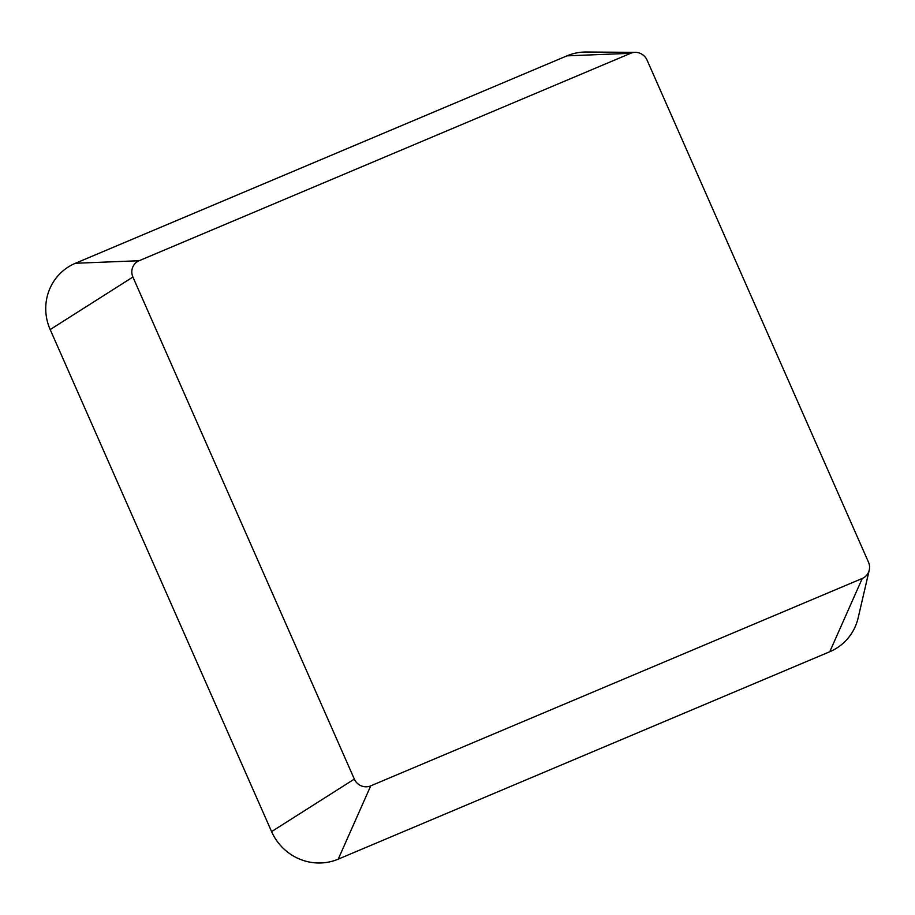 <?xml version="1.0" encoding="UTF-8"?>
<svg xmlns="http://www.w3.org/2000/svg" width="915" height="915" viewBox="0 0 915 915"><rect width="100%" height="100%" fill="white"/><g stroke="black" fill="none" stroke-linecap="round" stroke-linejoin="round"><path stroke-width="1.37" d="M370.724 785.859A12.65 12.238 -128.2 0 1 354.334 779.088L132.904 277.039A12.65 12.238 -128.2 0 1 139.114 260.729L630.652 53.31A12.65 12.238 -128.2 0 1 647.054 60.093L868.472 562.13A12.65 12.238 -128.2 0 1 862.262 578.452L370.724 785.859L338.23 859.151A51.389 49.753 -128.2 0 1 271.595 831.609L50.176 329.572A51.389 49.753 -128.2 0 1 75.419 263.268L566.957 55.849A51.389 49.753 -128.2 0 1 586.435 52.006L635.445 52.372M869.25 570.114L858.156 617.854A51.389 49.753 -128.2 0 1 829.768 651.732L338.23 859.151M271.595 831.609L354.334 779.088M50.176 329.572L132.904 277.039M75.419 263.268L139.114 260.729M566.957 55.849L630.652 53.31M829.768 651.732L862.262 578.452"/></g></svg>
